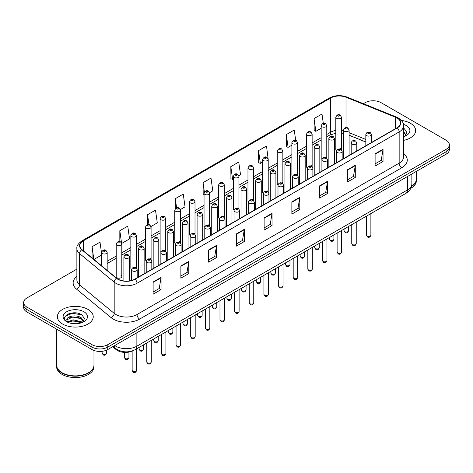 <?xml version="1.0" encoding="UTF-8"?>
<svg xmlns="http://www.w3.org/2000/svg" width="473" height="473" viewBox="0 0 473 473"><rect width="100%" height="100%" fill="white"/><g stroke="black" fill="none" stroke-linecap="round" stroke-linejoin="round"><path stroke-width="0.71" d="M325.956 157.119A2.803 1.62 0 0 1 326.772 158.189L326.778 125.611A2.803 1.62 180 0 1 325.046 127.107A2.803 1.62 180 0 1 321.989 126.752A2.803 1.62 180 0 1 321.173 125.611L321.173 158.26A2.803 1.62 0 0 0 321.959 159.389M312.139 166.644L312.139 134.06A2.803 1.62 180 0 1 310.406 135.556A2.803 1.62 180 0 1 307.349 135.207A2.803 1.62 180 0 1 306.528 134.06L306.528 166.715A2.803 1.62 0 0 0 307.32 167.838M296.672 174.023A2.803 1.62 0 0 1 297.493 175.093L297.493 142.515A2.803 1.62 180 0 1 295.767 144.011A2.803 1.62 180 0 1 292.71 143.662A2.803 1.62 180 0 1 291.888 142.515L291.888 175.164A2.803 1.62 0 0 0 292.681 176.293M282.032 182.477A2.803 1.62 0 0 1 282.854 183.548L282.854 150.97A2.803 1.62 180 0 1 281.122 152.466A2.803 1.62 180 0 1 278.071 152.111A2.803 1.62 180 0 1 277.249 150.97L277.249 183.619A2.803 1.62 0 0 0 278.035 184.742M267.393 190.926A2.803 1.62 0 0 1 268.209 191.997L268.215 159.419A2.803 1.62 180 0 1 266.482 160.915A2.803 1.62 180 0 1 263.431 160.566A2.803 1.62 180 0 1 262.61 159.419L262.61 192.073A2.803 1.62 0 0 0 263.396 193.197M253.575 200.457L253.575 167.874A2.803 1.62 180 0 1 251.843 169.369A2.803 1.62 180 0 1 248.786 169.015A2.803 1.62 180 0 1 247.97 167.874L247.97 200.522A2.803 1.62 0 0 0 248.757 201.652M238.114 207.83A2.803 1.62 0 0 1 238.93 208.906L238.936 176.328A2.803 1.62 180 0 1 237.204 177.818A2.803 1.62 180 0 1 234.147 177.47A2.803 1.62 180 0 1 233.325 176.328L233.325 208.977A2.803 1.62 0 0 0 234.117 210.101M224.291 217.361L224.291 184.777A2.803 1.62 180 0 1 222.564 186.273A2.803 1.62 180 0 1 219.507 185.924A2.803 1.62 180 0 1 218.686 184.777L218.686 217.432A2.803 1.62 0 0 0 219.478 218.556M208.83 224.74A2.803 1.62 0 0 1 209.651 225.81L209.651 193.232A2.803 1.62 180 0 1 207.919 194.728A2.803 1.62 180 0 1 204.868 194.373A2.803 1.62 180 0 1 204.046 193.232L204.046 225.881A2.803 1.62 0 0 0 204.833 227.01M195.012 234.265L195.012 201.681A2.803 1.62 180 0 1 193.28 203.177A2.803 1.62 180 0 1 190.229 202.828A2.803 1.62 180 0 1 189.407 201.681L189.407 234.336A2.803 1.62 0 0 0 190.193 235.459M179.551 241.644A2.803 1.62 0 0 1 180.367 242.714L180.373 210.136A2.803 1.62 180 0 1 178.64 211.632A2.803 1.62 180 0 1 175.584 211.283A2.803 1.62 180 0 1 174.768 210.136L174.768 242.785A2.803 1.62 0 0 0 175.554 243.914M164.911 250.099A2.803 1.62 0 0 1 165.727 251.169L165.727 218.591A2.803 1.62 180 0 1 164.001 220.087A2.803 1.62 180 0 1 160.944 219.732A2.803 1.62 180 0 1 160.122 218.591L160.122 251.24A2.803 1.62 0 0 0 160.915 252.363M150.266 258.548A2.803 1.62 0 0 1 151.088 259.618L151.088 227.04A2.803 1.62 180 0 1 149.362 228.536A2.803 1.62 180 0 1 146.305 228.187A2.803 1.62 180 0 1 145.483 227.04L145.483 259.695A2.803 1.62 0 0 0 146.275 260.818M135.627 267.003A2.803 1.62 0 0 1 136.449 268.073L136.449 235.495A2.803 1.62 180 0 1 134.716 236.991A2.803 1.62 180 0 1 131.665 236.636A2.803 1.62 180 0 1 130.844 235.495L130.844 268.144A2.803 1.62 0 0 0 131.63 269.273M121.809 276.599L121.809 243.95A2.803 1.62 180 0 1 120.077 245.44A2.803 1.62 180 0 1 117.026 245.091A2.803 1.62 180 0 1 116.204 243.95L116.204 276.599A2.803 1.62 0 0 0 117.026 277.74A2.803 1.62 0 0 0 120.077 278.094A2.803 1.62 0 0 0 121.809 276.599A2.803 1.62 0 0 0 120.987 275.452M340.595 148.664A2.803 1.62 0 0 1 341.411 149.734L341.417 117.156A2.803 1.62 180 0 1 339.685 118.652A2.803 1.62 180 0 1 336.634 118.303A2.803 1.62 180 0 1 335.812 117.156L335.812 149.811A2.803 1.62 0 0 0 336.599 150.934M365.83 142.024L349.109 135.26M312.133 166.644A2.803 1.62 0 0 0 311.317 165.568M253.569 200.451A2.803 1.62 0 0 0 252.753 199.381M224.291 217.355A2.803 1.62 0 0 0 223.469 216.285M195.006 234.265A2.803 1.62 0 0 0 194.19 233.189M133.019 350.676A11.21 6.474 180 0 1 116.192 349.653L112.651 346.733M410.393 123.258A17.939 10.359 0 0 0 401.429 120.455A17.939 10.359 0 0 1 410.393 123.258A17.939 10.359 0 0 1 415.643 130.583A17.939 10.359 0 0 0 410.393 123.258M87.978 309.401A17.939 10.359 0 0 0 68.431 307.154A17.939 10.359 0 0 0 57.357 316.727A17.939 10.359 0 0 0 62.607 324.046A17.939 10.359 0 0 0 82.16 326.293A17.939 10.359 0 0 0 93.234 316.727A17.939 10.359 0 0 0 87.978 309.401A17.939 10.359 0 0 0 68.431 307.154A17.939 10.359 0 0 0 57.357 316.727A17.939 10.359 0 0 0 62.607 324.046A17.939 10.359 0 0 0 82.16 326.293A17.939 10.359 0 0 0 93.234 316.727A17.939 10.359 0 0 0 87.978 309.401M397.042 117.996A11.961 6.906 180 0 1 400.548 122.879A11.961 6.906 180 0 1 397.042 127.763L134.888 279.117A11.961 6.906 180 0 1 116.636 278.195L82.024 249.655A11.961 6.906 180 0 1 79.86 245.694A11.961 6.906 180 0 1 83.366 240.816L330.704 98.012A11.961 6.906 180 0 1 346.017 97.243L395.446 117.221A11.961 6.906 180 0 1 397.042 117.996M397.255 117.872A12.257 7.077 0 0 0 395.617 117.079L346.189 97.101A12.257 7.077 0 0 0 330.491 97.893L83.153 240.692A12.257 7.077 0 0 0 81.782 249.756L116.388 278.29A12.257 7.077 0 0 0 135.101 279.236L397.255 127.881A12.257 7.077 0 0 0 397.255 117.872M76.874 269.125L26.931 297.96A11.21 6.474 0 0 0 23.65 302.537L23.65 307.42A11.21 6.474 0 0 0 26.931 311.997L91.945 349.529L91.945 347.087A11.21 6.474 0 0 0 107.803 347.087L446.069 151.792A11.21 6.474 0 0 0 449.35 147.215A11.21 6.474 0 0 1 446.069 151.792L107.803 347.087A11.21 6.474 0 0 1 91.945 347.087L26.931 309.555L91.945 347.087L91.945 344.646A11.21 6.474 0 0 0 107.803 344.646L446.069 149.35A11.21 6.474 0 0 0 449.35 144.773A11.21 6.474 0 0 0 446.069 140.197L381.055 102.665A11.21 6.474 0 0 0 365.197 102.665L363.412 103.693M23.65 304.979A11.21 6.474 0 0 0 26.931 309.555A11.21 6.474 0 0 1 23.65 304.979M153.122 281.985L153.122 294.188L161.051 289.612L161.051 277.409L153.122 281.985M153.122 292.024L159.23 288.5L161.021 277.811A2.992 1.726 -120 0 0 161.051 277.409M159.176 288.53L161.051 289.612M180.869 265.962L180.869 278.171L188.798 273.595L188.798 261.386L180.869 265.962M180.869 276.001L186.977 272.478L188.768 261.794A2.992 1.726 -120 0 0 188.798 261.386M186.924 272.507L188.798 273.595M208.617 249.945L208.617 262.148L216.545 257.572L216.545 245.369L208.617 249.945M208.617 259.984L214.724 256.461L216.516 245.771A2.992 1.726 -120 0 0 216.545 245.369M214.671 256.49L216.545 257.572M236.37 233.922L236.37 246.131L244.299 241.549L244.299 229.346L236.37 233.922M236.37 243.962L242.472 240.438L244.263 229.754A2.992 1.726 -120 0 0 244.299 229.346M242.418 240.467L244.299 241.549M375.107 153.82L375.107 166.029L383.035 161.453L383.035 149.243L375.107 153.82M375.107 163.859L381.214 160.335L383.006 149.651A2.992 1.726 -120 0 0 383.035 149.243M381.161 160.365L383.035 161.453M347.359 169.842L347.359 182.046L355.288 177.47L355.288 165.266L347.359 169.842M347.359 179.882L353.467 176.358L355.258 165.668A2.992 1.726 -120 0 0 355.288 165.266M353.414 176.388L355.288 177.47M319.612 185.859L319.612 198.069L327.541 193.492L327.541 181.283L319.612 185.859M319.612 195.905L325.72 192.375L327.511 181.691A2.992 1.726 -120 0 0 327.541 181.283M325.666 192.41L327.541 193.492M291.865 201.882L291.865 214.086L299.793 209.509L299.793 197.306L291.865 201.882M291.865 211.922L297.972 208.398L299.758 197.708A2.992 1.726 -120 0 0 299.793 197.306M297.919 208.427L299.793 209.509M264.117 217.905L264.117 230.109L272.046 225.532L272.046 213.323L264.117 217.905M264.117 227.945L270.225 224.415L272.01 213.731A2.992 1.726 -120 0 0 272.046 213.323M270.172 224.45L272.046 225.532M403.534 140.38A17.939 10.359 0 0 0 415.643 130.583A17.939 10.359 0 0 1 403.534 140.38M23.65 302.537A11.21 6.474 0 0 0 26.931 307.113L91.945 344.646M151.023 226.496L157.29 222.878L155.499 210.118L147.576 214.701L147.576 224.71M121.738 243.4L129.543 238.895L127.751 226.141L119.823 230.718L119.823 241.638M101.565 253.262L100.004 242.164L92.075 246.74L92.075 257.945M238.865 175.779L240.538 174.815L238.747 162.062L230.818 166.638L230.948 178.77M268.144 158.875L266.494 146.039L258.565 150.615L258.696 162.747M295.678 140.25L294.241 130.022L286.313 134.598L286.443 146.731M323.29 123.27L321.989 113.999L314.066 118.575L314.19 130.708M180.302 209.592L185.038 206.855L183.252 194.101L175.323 198.678L175.323 208.67M209.58 192.682L212.785 190.832L210.999 178.079L203.071 182.661L203.195 194.787M204.046 195.107L203.071 194.74M203.071 182.661L204.389 192.056M230.818 166.638L232.61 179.391L233.325 178.977M232.61 179.391L230.818 178.723M258.565 150.615L260.357 163.368L262.61 162.073M260.357 163.368L258.565 162.7M286.313 134.598L288.104 147.351L291.888 145.164M288.104 147.351L286.313 146.683M314.066 118.575L315.852 131.328L321.173 128.26M315.852 131.328L314.066 130.66M175.323 198.678L176.612 207.866M147.576 214.701L148.977 224.705M119.823 230.718L121.531 242.88M93.92 259.464L101.565 255.048M92.075 246.74L93.855 259.411M76.792 313.02A14.947 8.632 0 0 0 68.041 314.06M91.945 349.529A11.21 6.474 0 0 0 107.803 349.529L446.069 154.233A11.21 6.474 0 0 0 449.35 149.657L449.35 144.773M411.581 186.179A18.689 10.79 0 0 0 416.394 178.954L416.394 171.368M411.486 186.539A18.689 10.79 0 0 0 416.394 179.255A18.689 10.79 0 0 0 416.388 179.101M410.8 188.325A18.689 10.79 0 0 0 416.394 180.627L416.394 179.255M403.534 135.473L404.669 136.36M403.534 136.443L403.859 136.656M403.534 131.595L406.106 135.042M403.534 132.564L405.917 135.296M403.534 136.762A12.186 7.036 0 0 0 406.319 135.562A12.186 7.036 0 0 0 406.319 125.611A12.186 7.036 0 0 0 403.398 124.364M404.953 136.242L406.863 132.493L404.45 128.851M403.534 128.396L404.285 128.739M88.445 372.759A18.5 10.678 0 0 1 88.374 372.795A18.5 10.678 0 0 1 62.211 372.795L62.081 372.724A18.689 10.79 0 0 0 88.51 372.718A18.689 10.79 0 0 0 93.979 365.091L93.979 350.458M56.612 365.245A18.689 10.79 0 0 0 56.606 365.398A18.689 10.79 0 0 0 62.081 373.026A18.689 10.79 0 0 0 82.444 375.367A18.689 10.79 0 0 0 93.979 365.398A18.689 10.79 0 0 0 93.979 365.245M56.606 365.398L56.606 366.77A18.689 10.79 0 0 0 62.081 374.397A18.689 10.79 0 0 0 82.444 376.739A18.689 10.79 0 0 0 93.979 366.77L93.979 365.398M73.256 323.662L76.1 323.745M67.669 321.877L73.108 319.795L81.267 321.705L82.261 322.497M68.165 322.397L73.108 320.765L81.451 322.799M67.751 322.249L66.876 320.203A8.449 4.878 0 0 0 68.242 322.462M83.697 321.185L81.267 317.832C76.2 314.048 65.765 316.384 66.876 320.203L66.847 319.831M66.9 320.322L67.136 319.695L73.108 316.892L81.267 318.802L83.502 321.433M82.544 322.379L84.454 318.631L82.042 314.994C73.492 308.845 58.297 316.945 67.071 321.912L67.503 322.178M83.91 311.748A12.186 7.036 0 0 0 66.681 311.748A12.186 7.036 0 0 0 66.681 321.699A12.186 7.036 0 0 0 83.91 321.699A12.186 7.036 0 0 0 83.91 311.748M56.606 329.131L56.606 365.091A18.689 10.79 0 0 0 62.081 372.718A18.689 10.79 0 0 0 62.081 372.724L62.211 372.795M65.286 316.212L72.446 313.28L81.876 314.882M69.756 317.643L72.446 317.152L79.174 317.732M69.756 321.516L72.446 321.031L79.174 321.605M116.192 348.903L116.192 349.653M403.534 153.636A18.689 10.79 180 0 1 401.802 167.738L139.647 319.092A3.737 2.158 60 0 1 137.004 314.515L399.159 163.161A14.947 8.632 0 0 0 403.534 157.054L403.534 125.806A14.947 8.632 180 0 1 399.159 131.914A3.737 2.158 -120 0 0 397.255 127.881M139.647 319.092A18.689 10.79 180 0 1 113.218 319.092A18.689 10.79 180 0 1 111.125 317.649L76.514 289.115A18.689 10.79 180 0 1 76.874 276.451M115.861 314.515A14.947 8.632 0 0 0 137.004 314.515L137.004 283.268A14.947 8.632 180 0 1 114.188 282.115L79.576 253.575A14.947 8.632 180 0 1 76.874 248.627L76.874 279.874A14.947 8.632 0 0 0 79.576 284.823L114.188 313.363A14.947 8.632 0 0 0 115.861 314.515M403.534 125.806C404.037 123.471 402.316 120.869 398.384 117.996L396.421 117.038A3.737 1.75 112 0 0 395.617 117.079M396.421 117.038L346.993 97.06C340.802 94.866 334.925 95.185 329.362 98.012A3.737 2.158 60 0 1 330.491 97.893M83.153 240.692A3.737 2.158 -120 0 0 82.024 240.81C78.146 243.601 76.425 246.202 76.874 248.627M81.782 249.756A3.737 2.501 129.5 0 0 79.576 253.575L79.576 284.823A3.737 2.501 -50.5 0 1 76.514 289.115M346.993 97.06A3.737 1.75 112 0 0 346.189 97.101M116.388 278.29A3.737 2.501 129.5 0 0 114.188 282.115L114.188 313.363A3.737 2.501 -50.5 0 1 111.125 317.649M135.101 279.236A3.737 2.158 60 0 1 137.004 283.268L399.159 131.914L399.159 163.161A3.737 2.158 60 0 0 401.802 167.738M107.803 344.646L107.803 349.529M446.069 149.35L446.069 154.233M26.931 307.113L26.931 311.997M83.366 240.816L83.366 250.761M395.446 117.221L395.446 128.686M346.017 97.243L346.017 127.651M372.304 142.042L371.435 141.693M365.83 139.429L349.109 132.665M343.499 130.643A11.961 6.906 0 0 0 341.417 130.294M335.812 130.447A11.961 6.906 0 0 0 330.704 132.192L326.778 134.456M330.704 98.012L330.704 132.192A6.728 3.885 60 0 1 329.309 135.272L326.778 136.732M321.173 137.696L312.139 142.911M306.528 146.145L297.493 151.366M291.888 154.6L282.854 159.815M277.249 163.055L268.215 168.27M262.61 171.504L253.575 176.725M247.97 179.959L238.936 185.174M233.325 188.414L224.291 193.628M218.686 196.863L209.651 202.077M204.046 205.317L195.012 210.532M189.407 213.766L180.373 218.987M174.768 222.221L165.727 227.436M160.122 230.676L151.088 235.891M145.483 239.125L136.449 244.34M130.844 247.58L121.809 252.795M116.204 256.035L107.17 261.25M101.565 264.484L100.648 265.01M264.117 218.29L272.01 213.731M291.865 202.267L299.758 197.708M319.612 186.25L327.511 181.691M347.359 170.227L355.258 165.668M375.107 154.21L383.006 149.651M236.37 234.312L244.263 229.754M208.617 250.329L216.516 245.771M180.869 266.352L188.768 261.794M153.122 282.369L161.021 277.811M114.726 345.532A14.947 8.632 0 0 0 115.731 346.171A14.947 8.632 0 0 0 136.868 346.171L407.484 189.933A14.947 8.632 0 0 0 411.859 183.831C411.971 187.544 409.996 190.72 405.935 193.356L135.319 349.594A7.473 4.316 60 0 0 136.868 346.171L136.868 332.744M407.484 176.512L407.484 189.933A7.473 4.316 60 0 1 405.935 193.356M114.117 345.881A7.473 5.002 129.5 0 0 115.424 348.311L113.153 346.443M370.879 235.193C370.14 237.21 368.993 237.795 367.438 236.961L366.392 235.193A2.241 1.295 0 0 0 367.048 236.104A2.241 1.295 0 0 0 369.496 236.388A2.241 1.295 0 0 0 370.879 235.193L370.879 213.601M366.652 135.633A2.803 1.62 180 0 1 365.83 134.492C366.545 132.192 368.012 131.524 370.229 132.487L371.435 134.492A2.803 1.62 180 0 1 369.709 135.988A2.803 1.62 180 0 1 366.652 135.633M369.295 132.582A0.934 0.538 0 0 0 367.976 132.582A0.934 0.538 0 0 0 367.976 133.345A0.934 0.538 0 0 0 369.295 133.345A0.934 0.538 0 0 0 369.295 132.582M344.716 231.664A2.241 1.295 0 0 0 347.164 231.947A2.241 1.295 0 0 0 348.548 230.753C347.809 232.769 346.662 233.36 345.107 232.521L344.06 230.753A2.241 1.295 0 0 0 344.716 231.664M349.109 155.44L349.109 130.051A2.803 1.62 180 0 1 347.377 131.547A2.803 1.62 180 0 1 344.32 131.192A2.803 1.62 180 0 1 343.499 130.051L343.499 158.674M345.645 128.904A0.934 0.538 0 0 0 346.963 128.904A0.934 0.538 0 0 0 346.963 128.142A0.934 0.538 0 0 0 345.645 128.142A0.934 0.538 0 0 0 345.645 128.904M337.953 116.015A0.934 0.538 0 0 0 339.277 116.015A0.934 0.538 0 0 0 339.277 115.252A0.934 0.538 0 0 0 337.953 115.252A0.934 0.538 0 0 0 337.953 116.015M356.234 243.642C355.501 245.658 354.354 246.25 352.793 245.416L351.752 243.642A2.241 1.295 0 0 0 352.409 244.559A2.241 1.295 0 0 0 354.851 244.837A2.241 1.295 0 0 0 356.234 243.642L356.234 222.05M352.013 144.088A2.803 1.62 180 0 1 351.191 142.941C351.906 140.641 353.372 139.978 355.59 140.942L356.796 142.941A2.803 1.62 180 0 1 355.069 144.436A2.803 1.62 180 0 1 352.013 144.088M354.655 141.037A0.934 0.538 0 0 0 353.331 141.037A0.934 0.538 0 0 0 353.331 141.799A0.934 0.538 0 0 0 354.655 141.799A0.934 0.538 0 0 0 354.655 141.037M341.595 252.097C340.856 254.113 339.709 254.705 338.154 253.865L337.113 252.097A2.241 1.295 0 0 0 337.769 253.014A2.241 1.295 0 0 0 340.211 253.292A2.241 1.295 0 0 0 341.595 252.097L341.595 230.505M337.373 152.537A2.803 1.62 180 0 1 336.551 151.395C337.267 149.096 338.733 148.427 340.95 149.397L342.156 151.395A2.803 1.62 180 0 1 340.424 152.891A2.803 1.62 180 0 1 337.373 152.537M340.016 149.486A0.934 0.538 0 0 0 338.692 149.486A0.934 0.538 0 0 0 338.692 150.248A0.934 0.538 0 0 0 340.016 150.248A0.934 0.538 0 0 0 340.016 149.486M326.955 260.546C326.216 262.562 325.069 263.154 323.514 262.32L322.474 260.546A2.241 1.295 0 0 0 323.13 261.463A2.241 1.295 0 0 0 325.572 261.746A2.241 1.295 0 0 0 326.955 260.546L326.955 238.954M322.734 160.991A2.803 1.62 180 0 1 321.912 159.85C322.627 157.55 324.094 156.882 326.311 157.846L327.517 159.85A2.803 1.62 180 0 1 325.785 161.34A2.803 1.62 180 0 1 322.734 160.991M325.377 157.941A0.934 0.538 0 0 0 324.052 157.941A0.934 0.538 0 0 0 324.052 158.703A0.934 0.538 0 0 0 325.377 158.703A0.934 0.538 0 0 0 325.377 157.941M312.316 269.001C311.577 271.017 310.43 271.608 308.875 270.775L307.828 269.001A2.241 1.295 0 0 0 308.485 269.917A2.241 1.295 0 0 0 310.932 270.195A2.241 1.295 0 0 0 312.316 269.001L312.316 247.409M308.089 169.446A2.803 1.62 180 0 1 307.273 168.299C307.988 165.999 309.454 165.331 311.666 166.301L312.878 168.299A2.803 1.62 180 0 1 311.145 169.795A2.803 1.62 180 0 1 308.089 169.446M310.731 166.395A0.934 0.538 0 0 0 309.413 166.395A0.934 0.538 0 0 0 309.413 167.158A0.934 0.538 0 0 0 310.731 167.158A0.934 0.538 0 0 0 310.731 166.395M330.077 240.118A2.241 1.295 0 0 0 332.519 240.396A2.241 1.295 0 0 0 333.908 239.202C333.169 241.218 332.022 241.809 330.467 240.976L329.421 239.202A2.241 1.295 0 0 0 330.077 240.118M334.464 163.889L334.464 138.5A2.803 1.62 180 0 1 332.738 139.996A2.803 1.62 180 0 1 329.681 139.647A2.803 1.62 180 0 1 328.859 138.5L328.859 167.129M331.005 137.359A0.934 0.538 0 0 0 332.324 137.359A0.934 0.538 0 0 0 332.324 136.596A0.934 0.538 0 0 0 331.005 136.596A0.934 0.538 0 0 0 331.005 137.359M315.438 248.573A2.241 1.295 0 0 0 317.88 248.851A2.241 1.295 0 0 0 319.263 247.657C318.524 249.673 317.383 250.264 315.822 249.425L314.781 247.657A2.241 1.295 0 0 0 315.438 248.573M319.825 172.343L319.825 146.955A2.803 1.62 180 0 1 318.098 148.451A2.803 1.62 180 0 1 315.042 148.102A2.803 1.62 180 0 1 314.22 146.955L314.22 175.578M316.36 145.808A0.934 0.538 0 0 0 317.685 145.808A0.934 0.538 0 0 0 317.685 145.045A0.934 0.538 0 0 0 316.36 145.045A0.934 0.538 0 0 0 316.36 145.808M300.798 257.022A2.241 1.295 0 0 0 303.24 257.306A2.241 1.295 0 0 0 304.624 256.106C303.885 258.128 302.738 258.713 301.183 257.88L300.142 256.106A2.241 1.295 0 0 0 300.798 257.022M305.186 180.792L305.186 155.41A2.803 1.62 180 0 1 303.453 156.9A2.803 1.62 180 0 1 300.402 156.551A2.803 1.62 180 0 1 299.58 155.41L299.58 184.032M301.721 154.263A0.934 0.538 0 0 0 303.045 154.263A0.934 0.538 0 0 0 303.045 153.5A0.934 0.538 0 0 0 301.721 153.5A0.934 0.538 0 0 0 301.721 154.263M297.677 277.456C296.938 279.472 295.791 280.063 294.236 279.224L293.189 277.456A2.241 1.295 0 0 0 293.845 278.366A2.241 1.295 0 0 0 296.293 278.65A2.241 1.295 0 0 0 297.677 277.456L297.677 255.863M293.449 177.895A2.803 1.62 180 0 1 292.627 176.754C293.343 174.454 294.809 173.786 297.026 174.756L298.232 176.754A2.803 1.62 180 0 1 296.506 178.25A2.803 1.62 180 0 1 293.449 177.895M296.092 174.844A0.934 0.538 0 0 0 294.774 174.844A0.934 0.538 0 0 0 294.774 175.607A0.934 0.538 0 0 0 296.092 175.607A0.934 0.538 0 0 0 296.092 174.844M283.031 285.905C282.298 287.921 281.151 288.512 279.59 287.679L278.55 285.905A2.241 1.295 0 0 0 279.206 286.821A2.241 1.295 0 0 0 281.648 287.105A2.241 1.295 0 0 0 283.031 285.905L283.031 264.312M278.81 186.35A2.803 1.62 180 0 1 277.988 185.203C278.703 182.903 280.17 182.241 282.387 183.205L283.593 185.203A2.803 1.62 180 0 1 281.867 186.699A2.803 1.62 180 0 1 278.81 186.35M281.453 183.299A0.934 0.538 0 0 0 280.128 183.299A0.934 0.538 0 0 0 280.128 184.062A0.934 0.538 0 0 0 281.453 184.062A0.934 0.538 0 0 0 281.453 183.299M268.392 294.36C267.653 296.376 266.506 296.967 264.951 296.128L263.91 294.36A2.241 1.295 0 0 0 264.567 295.276A2.241 1.295 0 0 0 267.009 295.554A2.241 1.295 0 0 0 268.392 294.36L268.392 272.767M264.171 194.805A2.803 1.62 180 0 1 263.349 193.658C264.064 191.358 265.53 190.69 267.748 191.66L268.954 193.658A2.803 1.62 180 0 1 267.221 195.154A2.803 1.62 180 0 1 264.171 194.805M266.813 191.748A0.934 0.538 0 0 0 265.489 191.748A0.934 0.538 0 0 0 265.489 192.511A0.934 0.538 0 0 0 266.813 192.511A0.934 0.538 0 0 0 266.813 191.748M286.159 265.477A2.241 1.295 0 0 0 288.601 265.755A2.241 1.295 0 0 0 289.984 264.561C289.245 266.577 288.098 267.168 286.543 266.334L285.497 264.561A2.241 1.295 0 0 0 286.159 265.477M290.546 189.247L290.546 163.859A2.803 1.62 180 0 1 288.814 165.355A2.803 1.62 180 0 1 285.757 165.006A2.803 1.62 180 0 1 284.941 163.859L284.941 192.481M287.081 162.718A0.934 0.538 0 0 0 288.4 162.718A0.934 0.538 0 0 0 288.4 161.955A0.934 0.538 0 0 0 287.081 161.955A0.934 0.538 0 0 0 287.081 162.718M271.514 273.932A2.241 1.295 0 0 0 273.962 274.21A2.241 1.295 0 0 0 275.345 273.016C274.606 275.032 273.459 275.623 271.904 274.783L270.858 273.016A2.241 1.295 0 0 0 271.514 273.932M275.907 197.702L275.907 172.314A2.803 1.62 180 0 1 274.174 173.81A2.803 1.62 180 0 1 271.118 173.455A2.803 1.62 180 0 1 270.296 172.314L270.296 200.936M272.442 171.167A0.934 0.538 0 0 0 273.761 171.167A0.934 0.538 0 0 0 273.761 170.404A0.934 0.538 0 0 0 272.442 170.404A0.934 0.538 0 0 0 272.442 171.167M256.874 282.381A2.241 1.295 0 0 0 259.316 282.665A2.241 1.295 0 0 0 260.706 281.465C259.967 283.481 258.82 284.072 257.265 283.238L256.218 281.465A2.241 1.295 0 0 0 256.874 282.381M261.262 206.151L261.262 180.763A2.803 1.62 180 0 1 259.535 182.259A2.803 1.62 180 0 1 256.478 181.91A2.803 1.62 180 0 1 255.657 180.763L255.657 209.391M257.803 179.622A0.934 0.538 0 0 0 259.121 179.622A0.934 0.538 0 0 0 259.121 178.859A0.934 0.538 0 0 0 257.803 178.859A0.934 0.538 0 0 0 257.803 179.622M253.753 302.809C253.014 304.831 251.867 305.416 250.312 304.582L249.271 302.809A2.241 1.295 0 0 0 249.927 303.725A2.241 1.295 0 0 0 252.369 304.009A2.241 1.295 0 0 0 253.753 302.809L253.753 281.216M249.531 203.254A2.803 1.62 180 0 1 248.709 202.113C249.425 199.813 250.891 199.145 253.108 200.109L254.314 202.113A2.803 1.62 180 0 1 252.582 203.609A2.803 1.62 180 0 1 249.531 203.254M252.174 200.203A0.934 0.538 0 0 0 250.85 200.203A0.934 0.538 0 0 0 250.85 200.966A0.934 0.538 0 0 0 252.174 200.966A0.934 0.538 0 0 0 252.174 200.203M239.113 311.264C238.374 313.28 237.227 313.871 235.672 313.037L234.626 311.264A2.241 1.295 0 0 0 235.282 312.18A2.241 1.295 0 0 0 237.73 312.458A2.241 1.295 0 0 0 239.113 311.264L239.113 289.671M234.886 211.709A2.803 1.62 180 0 1 234.064 210.562C234.785 208.262 236.252 207.6 238.463 208.563L239.675 210.562A2.803 1.62 180 0 1 237.943 212.058A2.803 1.62 180 0 1 234.886 211.709M237.529 208.658A0.934 0.538 0 0 0 236.21 208.658A0.934 0.538 0 0 0 236.21 209.421A0.934 0.538 0 0 0 237.529 209.421A0.934 0.538 0 0 0 237.529 208.658M224.474 319.718C223.735 321.735 222.588 322.326 221.033 321.486L219.986 319.718A2.241 1.295 0 0 0 220.643 320.635A2.241 1.295 0 0 0 223.09 320.913A2.241 1.295 0 0 0 224.474 319.718L224.474 298.126M220.247 220.158A2.803 1.62 180 0 1 219.425 219.017C220.14 216.717 221.606 216.049 223.824 217.018L225.03 219.017A2.803 1.62 180 0 1 223.303 220.513A2.803 1.62 180 0 1 220.247 220.158M222.889 217.107A0.934 0.538 0 0 0 221.571 217.107A0.934 0.538 0 0 0 221.571 217.87A0.934 0.538 0 0 0 222.889 217.87A0.934 0.538 0 0 0 222.889 217.107M209.829 328.167C209.096 330.184 207.949 330.775 206.388 329.941L205.347 328.167A2.241 1.295 0 0 0 206.003 329.084A2.241 1.295 0 0 0 208.445 329.368A2.241 1.295 0 0 0 209.829 328.167L209.829 306.575M205.607 228.613A2.803 1.62 180 0 1 204.785 227.472C205.501 225.172 206.967 224.504 209.184 225.467L210.39 227.472A2.803 1.62 180 0 1 208.664 228.962A2.803 1.62 180 0 1 205.607 228.613M208.25 225.562A0.934 0.538 0 0 0 206.926 225.562A0.934 0.538 0 0 0 206.926 226.325A0.934 0.538 0 0 0 208.25 226.325A0.934 0.538 0 0 0 208.25 225.562M195.189 336.622C194.45 338.638 193.303 339.23 191.748 338.396L190.708 336.622A2.241 1.295 0 0 0 191.364 337.539A2.241 1.295 0 0 0 193.806 337.817A2.241 1.295 0 0 0 195.189 336.622L195.189 315.03M190.968 237.068A2.803 1.62 180 0 1 190.146 235.921C190.861 233.621 192.328 232.953 194.545 233.922L195.751 235.921A2.803 1.62 180 0 1 194.019 237.416A2.803 1.62 180 0 1 190.968 237.068M193.611 234.017A0.934 0.538 0 0 0 192.286 234.017A0.934 0.538 0 0 0 192.286 234.779A0.934 0.538 0 0 0 193.611 234.779A0.934 0.538 0 0 0 193.611 234.017M242.235 290.836A2.241 1.295 0 0 0 244.677 291.114A2.241 1.295 0 0 0 246.061 289.919C245.321 291.936 244.174 292.527 242.619 291.687L241.579 289.919A2.241 1.295 0 0 0 242.235 290.836M246.622 214.606L246.622 189.218A2.803 1.62 180 0 1 244.896 190.714A2.803 1.62 180 0 1 241.839 190.365A2.803 1.62 180 0 1 241.017 189.218L241.017 217.84M243.157 188.077A0.934 0.538 0 0 0 244.482 188.077A0.934 0.538 0 0 0 244.482 187.314A0.934 0.538 0 0 0 243.157 187.314A0.934 0.538 0 0 0 243.157 188.077M227.596 299.285A2.241 1.295 0 0 0 230.038 299.569A2.241 1.295 0 0 0 231.421 298.374C230.682 300.39 229.535 300.982 227.98 300.142L226.939 298.374A2.241 1.295 0 0 0 227.596 299.285M231.983 223.061L231.983 197.673A2.803 1.62 180 0 1 230.25 199.168A2.803 1.62 180 0 1 227.2 198.814A2.803 1.62 180 0 1 226.378 197.673L226.378 226.295M228.518 196.526A0.934 0.538 0 0 0 229.843 196.526A0.934 0.538 0 0 0 229.843 195.763A0.934 0.538 0 0 0 228.518 195.763A0.934 0.538 0 0 0 228.518 196.526M212.956 307.74A2.241 1.295 0 0 0 215.398 308.018A2.241 1.295 0 0 0 216.782 306.823C216.043 308.839 214.896 309.431 213.341 308.597L212.294 306.823A2.241 1.295 0 0 0 212.956 307.74M217.344 231.51L217.344 206.122A2.803 1.62 180 0 1 215.611 207.617A2.803 1.62 180 0 1 212.554 207.269A2.803 1.62 180 0 1 211.738 206.122L211.738 234.75M213.879 204.98A0.934 0.538 0 0 0 215.197 204.98A0.934 0.538 0 0 0 215.197 204.218A0.934 0.538 0 0 0 213.879 204.218A0.934 0.538 0 0 0 213.879 204.98M198.311 316.195A2.241 1.295 0 0 0 200.759 316.472A2.241 1.295 0 0 0 202.142 315.278C201.403 317.294 200.256 317.886 198.701 317.046L197.655 315.278A2.241 1.295 0 0 0 198.311 316.195M202.704 239.965L202.704 214.576A2.803 1.62 180 0 1 200.972 216.072A2.803 1.62 180 0 1 197.915 215.718A2.803 1.62 180 0 1 197.093 214.576L197.093 243.199M199.239 213.429A0.934 0.538 0 0 0 200.558 213.429A0.934 0.538 0 0 0 200.558 212.667A0.934 0.538 0 0 0 199.239 212.667A0.934 0.538 0 0 0 199.239 213.429M183.672 324.644A2.241 1.295 0 0 0 186.114 324.927A2.241 1.295 0 0 0 187.503 323.727C186.764 325.749 185.617 326.335 184.062 325.501L183.016 323.727A2.241 1.295 0 0 0 183.672 324.644M188.059 248.414L188.059 223.031A2.803 1.62 180 0 1 186.332 224.521A2.803 1.62 180 0 1 183.276 224.172A2.803 1.62 180 0 1 182.454 223.031L182.454 251.654M184.6 221.884A0.934 0.538 0 0 0 185.919 221.884A0.934 0.538 0 0 0 185.919 221.122A0.934 0.538 0 0 0 184.6 221.122A0.934 0.538 0 0 0 184.6 221.884M180.55 345.077C179.811 347.093 178.664 347.685 177.109 346.845L176.062 345.077A2.241 1.295 0 0 0 176.725 345.988A2.241 1.295 0 0 0 179.166 346.271A2.241 1.295 0 0 0 180.55 345.077L180.55 323.485M176.328 245.517A2.803 1.62 180 0 1 175.507 244.375C176.222 242.075 177.688 241.407 179.906 242.377L181.112 244.375A2.803 1.62 180 0 1 179.379 245.871A2.803 1.62 180 0 1 176.328 245.517M178.971 242.466A0.934 0.538 0 0 0 177.647 242.466A0.934 0.538 0 0 0 177.647 243.228A0.934 0.538 0 0 0 178.971 243.228A0.934 0.538 0 0 0 178.971 242.466M165.911 353.526C165.172 355.542 164.025 356.134 162.47 355.3L161.423 353.526A2.241 1.295 0 0 0 162.079 354.443A2.241 1.295 0 0 0 164.527 354.726A2.241 1.295 0 0 0 165.911 353.526L165.911 331.934M161.683 253.971A2.803 1.62 180 0 1 160.861 252.824C161.583 250.524 163.049 249.862 165.26 250.826L166.472 252.824A2.803 1.62 180 0 1 164.74 254.32A2.803 1.62 180 0 1 161.683 253.971M164.326 250.921A0.934 0.538 0 0 0 163.008 250.921A0.934 0.538 0 0 0 163.008 251.683A0.934 0.538 0 0 0 164.326 251.683A0.934 0.538 0 0 0 164.326 250.921M151.271 361.981C150.532 363.997 149.385 364.588 147.83 363.749L146.784 361.981A2.241 1.295 0 0 0 147.44 362.897A2.241 1.295 0 0 0 149.882 363.175A2.241 1.295 0 0 0 151.271 361.981L151.271 340.389M147.044 262.426A2.803 1.62 180 0 1 146.222 261.279C146.937 258.979 148.404 258.311 150.621 259.281L151.827 261.279A2.803 1.62 180 0 1 150.101 262.775A2.803 1.62 180 0 1 147.044 262.426M149.687 259.37A0.934 0.538 0 0 0 148.368 259.37A0.934 0.538 0 0 0 148.368 260.132A0.934 0.538 0 0 0 149.687 260.132A0.934 0.538 0 0 0 149.687 259.37M136.626 370.43C135.893 372.452 134.746 373.037 133.185 372.204L132.144 370.43A2.241 1.295 0 0 0 132.801 371.346A2.241 1.295 0 0 0 135.243 371.63A2.241 1.295 0 0 0 136.626 370.43L136.626 348.838M132.405 270.875A2.803 1.62 180 0 1 131.583 269.734C132.298 267.434 133.764 266.766 135.982 267.73L137.188 269.734A2.803 1.62 180 0 1 135.461 271.23A2.803 1.62 180 0 1 132.405 270.875M135.047 267.824A0.934 0.538 0 0 0 133.723 267.824A0.934 0.538 0 0 0 133.723 268.587A0.934 0.538 0 0 0 135.047 268.587A0.934 0.538 0 0 0 135.047 267.824M169.032 333.098A2.241 1.295 0 0 0 171.474 333.376A2.241 1.295 0 0 0 172.858 332.182C172.119 334.198 170.972 334.789 169.417 333.956L168.376 332.182A2.241 1.295 0 0 0 169.032 333.098M173.42 256.869L173.42 231.48A2.803 1.62 180 0 1 171.693 232.976A2.803 1.62 180 0 1 168.636 232.627A2.803 1.62 180 0 1 167.814 231.48L167.814 260.103M169.955 230.339A0.934 0.538 0 0 0 171.279 230.339A0.934 0.538 0 0 0 171.279 229.576A0.934 0.538 0 0 0 169.955 229.576A0.934 0.538 0 0 0 169.955 230.339M154.393 341.553A2.241 1.295 0 0 0 156.835 341.831A2.241 1.295 0 0 0 158.219 340.637C157.479 342.653 156.332 343.244 154.777 342.405L153.737 340.637A2.241 1.295 0 0 0 154.393 341.553M158.78 265.323L158.78 239.935A2.803 1.62 180 0 1 157.048 241.431A2.803 1.62 180 0 1 153.997 241.076A2.803 1.62 180 0 1 153.175 239.935L153.175 268.558M155.315 238.788A0.934 0.538 0 0 0 156.64 238.788A0.934 0.538 0 0 0 156.64 238.025A0.934 0.538 0 0 0 155.315 238.025A0.934 0.538 0 0 0 155.315 238.788M139.748 350.002A2.241 1.295 0 0 0 142.196 350.286A2.241 1.295 0 0 0 143.579 349.086C142.84 351.102 141.693 351.693 140.138 350.86L139.092 349.086A2.241 1.295 0 0 0 139.748 350.002M144.141 273.772L144.141 248.384A2.803 1.62 180 0 1 142.408 249.88A2.803 1.62 180 0 1 139.352 249.531A2.803 1.62 180 0 1 138.536 248.384L138.536 277.012M140.676 247.243A0.934 0.538 0 0 0 141.995 247.243A0.934 0.538 0 0 0 141.995 246.48A0.934 0.538 0 0 0 140.676 246.48A0.934 0.538 0 0 0 140.676 247.243M125.109 358.457A2.241 1.295 0 0 0 127.556 358.735A2.241 1.295 0 0 0 128.94 357.541C128.201 359.557 127.054 360.148 125.499 359.309L124.452 357.541A2.241 1.295 0 0 0 125.109 358.457M129.501 280.909L129.501 256.839A2.803 1.62 180 0 1 127.769 258.335A2.803 1.62 180 0 1 124.712 257.986A2.803 1.62 180 0 1 123.891 256.839L123.891 280.98M126.037 255.698A0.934 0.538 0 0 0 127.355 255.698A0.934 0.538 0 0 0 127.355 254.929A0.934 0.538 0 0 0 126.037 254.929A0.934 0.538 0 0 0 126.037 255.698M323.313 124.464A0.934 0.538 0 0 0 324.632 124.464A0.934 0.538 0 0 0 324.632 123.701A0.934 0.538 0 0 0 323.313 123.701A0.934 0.538 0 0 0 323.313 124.464M308.674 132.919A0.934 0.538 0 0 0 309.992 132.919A0.934 0.538 0 0 0 309.992 132.156A0.934 0.538 0 0 0 308.674 132.156A0.934 0.538 0 0 0 308.674 132.919M294.029 141.368A0.934 0.538 0 0 0 295.353 141.368A0.934 0.538 0 0 0 295.353 140.605A0.934 0.538 0 0 0 294.029 140.605A0.934 0.538 0 0 0 294.029 141.368M279.389 149.823A0.934 0.538 0 0 0 280.714 149.823A0.934 0.538 0 0 0 280.714 149.06A0.934 0.538 0 0 0 279.389 149.06A0.934 0.538 0 0 0 279.389 149.823M264.75 158.278A0.934 0.538 0 0 0 266.074 158.278A0.934 0.538 0 0 0 266.074 157.515A0.934 0.538 0 0 0 264.75 157.515A0.934 0.538 0 0 0 264.75 158.278M250.111 166.727A0.934 0.538 0 0 0 251.429 166.727A0.934 0.538 0 0 0 251.429 165.964A0.934 0.538 0 0 0 250.111 165.964A0.934 0.538 0 0 0 250.111 166.727M235.471 175.181A0.934 0.538 0 0 0 236.79 175.181A0.934 0.538 0 0 0 236.79 174.419A0.934 0.538 0 0 0 235.471 174.419A0.934 0.538 0 0 0 235.471 175.181M220.826 183.636A0.934 0.538 0 0 0 222.15 183.636A0.934 0.538 0 0 0 222.15 182.874A0.934 0.538 0 0 0 220.826 182.874A0.934 0.538 0 0 0 220.826 183.636M206.187 192.085A0.934 0.538 0 0 0 207.511 192.085A0.934 0.538 0 0 0 207.511 191.323A0.934 0.538 0 0 0 206.187 191.323A0.934 0.538 0 0 0 206.187 192.085M191.547 200.54A0.934 0.538 0 0 0 192.872 200.54A0.934 0.538 0 0 0 192.872 199.777A0.934 0.538 0 0 0 191.547 199.777A0.934 0.538 0 0 0 191.547 200.54M176.908 208.989A0.934 0.538 0 0 0 178.226 208.989A0.934 0.538 0 0 0 178.226 208.226A0.934 0.538 0 0 0 176.908 208.226A0.934 0.538 0 0 0 176.908 208.989M162.269 217.444A0.934 0.538 0 0 0 163.587 217.444A0.934 0.538 0 0 0 163.587 216.681A0.934 0.538 0 0 0 162.269 216.681A0.934 0.538 0 0 0 162.269 217.444M147.623 225.899A0.934 0.538 0 0 0 148.948 225.899A0.934 0.538 0 0 0 148.948 225.136A0.934 0.538 0 0 0 147.623 225.136A0.934 0.538 0 0 0 147.623 225.899M132.984 234.348A0.934 0.538 0 0 0 134.308 234.348A0.934 0.538 0 0 0 134.308 233.585A0.934 0.538 0 0 0 132.984 233.585A0.934 0.538 0 0 0 132.984 234.348M118.345 242.803A0.934 0.538 0 0 0 119.669 242.803A0.934 0.538 0 0 0 119.669 242.04A0.934 0.538 0 0 0 118.345 242.04A0.934 0.538 0 0 0 118.345 242.803M102.777 354.017A2.241 1.295 0 0 0 105.225 354.295A2.241 1.295 0 0 0 106.608 353.1C105.869 355.117 104.722 355.708 103.167 354.874L102.121 353.1A2.241 1.295 0 0 0 102.777 354.017M107.17 270.385L107.17 252.399A2.803 1.62 180 0 1 105.438 253.895A2.803 1.62 180 0 1 102.381 253.546A2.803 1.62 180 0 1 101.565 252.399L101.565 265.767M103.705 251.258A0.934 0.538 0 0 0 105.024 251.258A0.934 0.538 0 0 0 105.024 250.495A0.934 0.538 0 0 0 103.705 250.495A0.934 0.538 0 0 0 103.705 251.258M329.362 98.012L82.024 240.81M343.499 133.392L341.417 133.114M335.812 133.232L329.309 135.272M321.173 139.973L312.139 145.187M306.528 148.421L297.493 153.636M291.888 156.876L282.854 162.091M277.249 165.325L268.215 170.546M262.61 173.78L253.575 178.995M247.97 182.235L238.936 187.45M233.325 190.684L224.291 195.905M218.686 199.139L209.651 204.354M204.046 207.594L195.012 212.809M189.407 216.043L180.373 221.258M174.768 224.498L165.727 229.712M160.122 232.947L151.088 238.167M145.483 241.401L136.449 246.616M130.844 249.856L121.809 255.071M116.204 258.305L107.17 263.526M365.83 141.941L349.109 135.183M135.319 349.594C129.306 352.616 123.293 352.616 117.274 349.594L115.424 348.311M411.859 183.831L411.859 173.981M366.392 235.193L366.392 216.185M365.83 145.779L365.83 134.492M371.435 142.544L371.435 134.492M348.548 230.753L348.548 226.49M349.109 130.051L347.897 128.047C346.271 126.876 344.805 127.544 343.499 130.051M344.06 230.753L344.06 229.08M341.417 117.156L340.211 115.158C338.585 113.981 337.119 114.649 335.812 117.156M351.752 243.642L351.752 224.64M351.191 154.233L351.191 142.941M356.796 150.999L356.796 142.941M337.113 252.097L337.113 233.094M336.551 162.688L336.551 151.395M342.156 159.448L342.156 151.395M322.474 260.546L322.474 241.543M321.912 171.137L321.912 159.85M327.517 167.903L327.517 159.85M307.828 269.001L307.828 249.998M307.273 179.592L307.273 168.299M312.878 176.352L312.878 168.299M333.908 239.202L333.908 234.945M334.464 138.5L333.258 136.502C331.632 135.331 330.166 135.993 328.859 138.5M329.421 239.202L329.421 237.535M319.263 247.657L319.263 243.394M319.825 146.955L318.619 144.957C316.993 143.78 315.526 144.448 314.22 146.955M314.781 247.657L314.781 245.984M304.624 256.106L304.624 251.849M305.186 155.41L303.979 153.406C302.353 152.235 300.887 152.903 299.58 155.41M300.142 256.106L300.142 254.439M293.189 277.456L293.189 258.453M292.627 188.047L292.627 176.754M298.232 184.807L298.232 176.754M278.55 285.905L278.55 266.902M277.988 196.496L277.988 185.203M283.593 193.262L283.593 185.203M263.91 294.36L263.91 275.357M263.349 204.951L263.349 193.658M268.954 201.711L268.954 193.658M289.984 264.561L289.984 260.304M290.546 163.859L289.334 161.861C287.708 160.684 286.248 161.352 284.941 163.859M285.497 264.561L285.497 262.887M275.345 273.016L275.345 268.753M275.907 172.314L274.695 170.315C273.069 169.139 271.603 169.807 270.296 172.314M270.858 273.016L270.858 271.342M260.706 281.465L260.706 277.208M261.262 180.763L260.055 178.764C258.429 177.594 256.963 178.256 255.657 180.763M256.218 281.465L256.218 279.797M249.271 302.809L249.271 283.806M248.709 213.4L248.709 202.113M254.314 210.166L254.314 202.113M234.626 311.264L234.626 292.261M234.064 221.855L234.064 210.562M239.675 218.621L239.675 210.562M219.986 319.718L219.986 300.716M219.425 230.31L219.425 219.017M225.03 227.07L225.03 219.017M205.347 328.167L205.347 309.165M204.785 238.759L204.785 227.472M210.39 235.524L210.39 227.472M190.708 336.622L190.708 317.62M190.146 247.213L190.146 235.921M195.751 243.973L195.751 235.921M246.061 289.919L246.061 285.657M246.622 189.218L245.416 187.219C243.79 186.043 242.324 186.711 241.017 189.218M241.579 289.919L241.579 288.246M231.421 298.374L231.421 294.111M231.983 197.673L230.777 195.668C229.151 194.498 227.684 195.166 226.378 197.673M226.939 298.374L226.939 296.701M216.782 306.823L216.782 302.566M217.344 206.122L216.131 204.123C214.506 202.952 213.045 203.615 211.738 206.122M212.294 306.823L212.294 305.156M202.142 315.278L202.142 311.015M202.704 214.576L201.492 212.578C199.866 211.401 198.4 212.07 197.093 214.576M197.655 315.278L197.655 313.605M187.503 323.727L187.503 319.47M188.059 223.031L186.853 221.027C185.227 219.856 183.761 220.524 182.454 223.031M183.016 323.727L183.016 322.06M176.062 345.077L176.062 326.074M175.507 255.668L175.507 244.375M181.112 252.428L181.112 244.375M161.423 353.526L161.423 334.523M160.861 264.117L160.861 252.824M166.472 260.883L166.472 252.824M146.784 361.981L146.784 342.978M146.222 272.572L146.222 261.279M151.827 269.332L151.827 261.279M132.144 370.43L132.144 351.102M131.583 280.465L131.583 269.734M137.188 277.787L137.188 269.734M172.858 332.182L172.858 327.925M173.42 231.48L172.213 229.482C170.587 228.305 169.121 228.973 167.814 231.48M168.376 332.182L168.376 330.509M158.219 340.637L158.219 336.374M158.78 239.935L157.574 237.937C155.948 236.76 154.482 237.428 153.175 239.935M153.737 340.637L153.737 338.964M143.579 349.086L143.579 344.829M144.141 248.384L142.929 246.386C141.303 245.215 139.837 245.877 138.536 248.384M139.092 349.086L139.092 347.419M128.94 357.541L128.94 352.078M129.501 256.839L128.289 254.841C126.663 253.664 125.197 254.332 123.891 256.839M124.452 357.541L124.452 352.391M326.778 125.611L325.566 123.613C323.94 122.436 322.474 123.104 321.173 125.611M312.139 134.06L310.927 132.062C309.301 130.891 307.834 131.553 306.528 134.06M297.493 142.515L296.287 140.516C294.661 139.34 293.195 140.008 291.888 142.515M282.854 150.97L281.648 148.965C280.022 147.795 278.556 148.463 277.249 150.97M268.215 159.419L267.009 157.42C265.383 156.244 263.916 156.912 262.61 159.419M253.575 167.874L252.363 165.875C250.737 164.699 249.271 165.367 247.97 167.874M238.936 176.328L237.724 174.324C236.098 173.153 234.632 173.816 233.325 176.328M224.291 184.777L223.085 182.779C221.459 181.602 219.992 182.271 218.686 184.777M209.651 193.232L208.445 191.234C206.819 190.057 205.353 190.725 204.046 193.232M195.012 201.681L193.806 199.683C192.18 198.512 190.714 199.174 189.407 201.681M180.373 210.136L179.161 208.138C177.535 206.961 176.068 207.629 174.768 210.136M165.727 218.591L164.521 216.587C162.895 215.416 161.429 216.084 160.122 218.591M151.088 227.04L149.882 225.042C148.256 223.865 146.79 224.533 145.483 227.04M136.449 235.495L135.243 233.496C133.617 232.32 132.15 232.988 130.844 235.495M121.809 243.95L120.603 241.945C118.977 240.775 117.511 241.437 116.204 243.95M106.608 353.1L106.608 350.126M107.17 252.399L105.958 250.4C104.332 249.224 102.866 249.892 101.565 252.399M102.121 353.1L102.121 351.291"/></g></svg>
